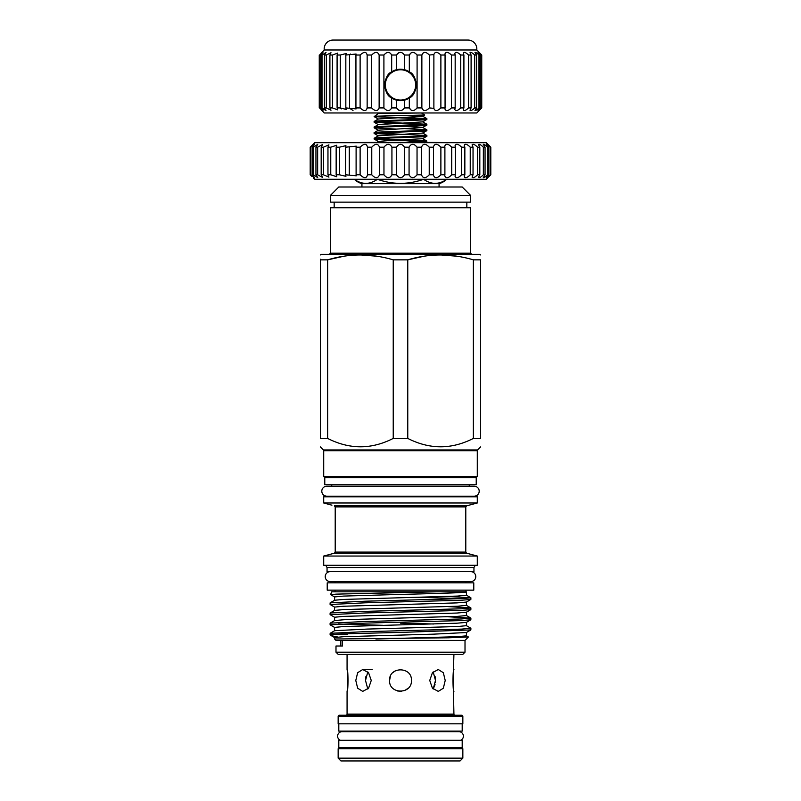 <?xml version="1.0" encoding="UTF-8"?>
<svg xmlns="http://www.w3.org/2000/svg" width="801" height="801" viewBox="0 0 801 801"><rect width="100%" height="100%" fill="white"/><g stroke="black" fill="none" stroke-linecap="round" stroke-linejoin="round"><path stroke-width="1.2" d="M330.212 571.634A4.996 4.996 0 0 0 325.226 576.63A4.996 4.996 0 0 0 330.212 581.626L470.788 581.626A4.996 4.996 0 0 0 475.774 576.63A4.996 4.996 0 0 0 470.788 571.634M460.625 740.304A4.486 4.486 0 0 0 458.923 731.673L342.077 731.673A4.486 4.486 0 0 0 340.375 740.304M338.152 758.147L340.956 760.95L460.044 760.95L462.848 758.147L462.848 748.725L338.152 748.725L338.152 758.147L462.848 758.147M339.274 747.603L338.152 748.725M461.726 747.603L462.848 748.725M462.197 740.304L338.803 740.304L338.803 747.603L462.197 747.603L462.197 740.304M338.803 723.814L338.803 731.113L462.197 731.113L462.197 723.814M389.566 680.46L390.387 676.284L389.566 680.46C388.875 694.557 412.104 694.587 411.434 680.46C412.115 666.352 388.885 666.342 389.566 680.46M347.073 714.112L453.927 714.112A1.121 1.121 0 0 0 455.048 715.233L345.952 715.233A1.121 1.121 0 0 0 347.073 714.112L347.073 691.393C348.295 692.074 348.305 668.855 347.073 669.516L347.624 672.65M347.644 672.78L347.694 687.739M347.644 688.099L347.073 691.393M347.073 669.516L347.073 654.427M453.356 672.82L453.927 654.427M453.927 714.112L453.376 688.259M453.356 688.129L453.306 673.17M453.927 669.516C452.705 668.835 452.695 692.064 453.927 691.393M433.191 671.859L435.484 680.46L435.063 676.314M365.947 676.284L365.516 680.46L367.809 671.859M371.253 680.46L368.58 672.72L362.723 669.516L357.647 672.73L355.784 680.46L357.647 688.189L362.723 691.393L368.59 688.199L371.253 680.46M392.78 672.71L395.093 670.948M445.216 680.46L443.343 672.72L438.277 669.516L432.41 672.73L429.747 680.46L432.41 688.189L438.277 691.393L443.353 688.199L445.216 680.46M338.152 716.354A1.121 1.121 0 0 1 339.274 715.233L461.726 715.233A1.121 1.121 0 0 1 462.848 716.354L338.152 716.354L338.152 723.814L462.848 723.814L462.848 716.354M326.798 486.207A4.996 4.996 0 0 0 321.802 491.203A4.996 4.996 0 0 0 326.798 496.189L474.202 496.189A4.996 4.996 0 0 0 479.198 491.203A4.996 4.996 0 0 0 474.202 486.207L326.798 486.207M477.286 502.988L477.286 496.81L323.714 496.81L323.714 502.988L477.286 502.988L466.603 505.842L465.792 506.923L335.208 506.923L335.208 552.099L465.792 552.099L466.623 553.191L334.377 553.191L323.714 556.044L323.714 565.296L477.286 565.296L477.286 556.044L323.714 556.044M323.714 502.988L331.924 505.181M335.208 506.923L334.397 505.842L466.603 505.842M327.048 567.539L327.048 571.634L473.952 571.634L473.952 567.539L327.048 567.539L325.747 565.296M465.011 652.184L335.989 652.184L338.242 654.427L462.758 654.427L465.011 652.184L465.011 640.41L335.989 640.41L334.588 639.008L448.17 637.806L468.415 636.995L466.362 635.774M331.143 635.553L330.102 634.522L332.846 634.522L331.324 635.684L337.882 637.045M334.588 639.008L334.588 637.546L343.419 636.705L433.451 634.162L466.362 632.53L470.848 629.936L400.5 632.42C369.381 633.17 341.747 633.731 332.846 634.522L347.334 634.522L338.653 634.152M342.407 640.41L342.407 646.017L335.989 646.017L335.989 652.184M466.362 591.919L466.392 591.829C467.814 592.68 436.425 593.541 400.5 594.402L343.419 596.094L334.588 596.935L334.588 600.269M466.412 591.889L466.412 595.223L457.581 596.074L344.13 599.418L334.638 600.239L330.102 602.893L330.102 604.495L365.306 602.803L460.765 600.299L470.848 599.478L470.898 597.816L461.466 598.657L365.306 601.201L330.152 602.833M470.848 599.478L466.362 602.072L456.87 602.893L343.419 606.247L334.588 607.088L334.588 610.422M466.412 602.042L466.412 605.376L457.581 606.227L344.13 609.571L334.638 610.392L330.102 613.045L330.102 614.647L365.306 612.955L460.765 610.452L470.848 609.631L470.898 607.969L461.466 608.81L365.306 611.353L330.152 612.995M470.848 609.631L466.362 612.224L456.87 613.045L343.419 616.4L334.588 617.241L334.588 620.575M466.412 612.194L466.412 615.528L457.581 616.38L344.13 619.724L334.638 620.545L330.102 623.198L330.102 624.8L365.306 623.108L460.765 620.605L470.848 619.784L470.898 618.122L461.466 618.963L365.306 621.506L330.152 623.148M470.848 619.784L466.362 622.377L456.87 623.198L343.419 626.552L334.588 627.393L334.588 630.727M466.412 622.347L466.412 625.681L457.581 626.532L367.549 629.065L334.638 630.697L330.152 633.301L330.102 634.522M400.5 623.148L433.822 623.999M466.412 632.5L466.412 635.834L457.581 636.685L375.919 639.008M334.638 607.148L330.102 604.495M334.638 617.301L330.102 614.647M338.653 623.999L382.798 625.311M334.638 627.453L330.102 624.8M448.27 596.465L470.898 597.816M462.347 598.617L418.202 597.306M448.27 606.617L470.898 607.969M448.27 616.77L470.898 618.122M466.362 625.621L470.898 628.274L461.466 629.115L365.306 631.659L330.152 633.301M470.848 629.936L470.898 628.274M466.392 591.829L435.734 591.829L336.1 594.132L330.623 594.642L334.638 596.995M435.734 591.829L331.644 591.829L330.623 594.642M327.219 590.147L473.781 590.147L473.781 582.858L327.219 582.858L327.219 590.147M324.775 484.755L476.225 484.755L476.225 477.736L324.775 477.736L324.775 484.755M361.932 187.013L361.932 183.649A16.831 16.831 0 0 1 354.783 179.644L354.783 179.644C362.142 184.59 369.511 184.59 376.891 179.644L376.891 179.274M439.068 187.013L439.068 183.649L361.932 183.649M424.109 179.274L424.109 179.644C431.469 184.59 438.828 184.59 446.207 179.644L446.207 179.644A16.831 16.831 0 0 1 439.068 183.649M400.5 195.424L330.382 195.424L330.382 202.152L470.618 202.152L470.618 195.424L400.5 195.424M470.618 253.206L470.618 207.769L330.382 207.769L330.382 253.206L470.618 253.206L471.739 254.328M480.63 254.938L479.559 254.328L321.441 254.328L320.37 254.938M376.72 256.2L360.44 254.938M343.749 256.26L327.639 259.844L320.37 259.844L320.37 259.194M320.37 259.844C320.37 253.366 320.37 253.366 320.37 259.844L320.37 438.417C320.37 449.571 320.37 449.571 320.37 438.417C320.37 449.571 320.37 449.571 320.37 438.417L327.639 438.417L327.639 259.844C349.386 253.366 371.253 253.366 393.231 259.844L393.231 438.417C371.434 449.571 349.566 449.571 327.639 438.417M423.879 256.26L407.769 259.844C429.516 253.366 451.374 253.366 473.361 259.844L473.361 438.417C451.564 449.571 429.696 449.571 407.769 438.417L407.769 259.844L393.231 259.844M407.769 438.417L393.231 438.417M470.618 195.424L462.197 187.013L338.803 187.013L330.382 195.424M400.5 476.615L323.714 476.615L323.714 450.723L477.286 450.723L477.286 476.615L400.5 476.615M489.131 176.46L490.803 174.788L490.803 147.184L486.317 142.698L314.683 142.698L310.197 147.184L310.197 174.788L311.869 176.46L310.948 174.788C315.113 178.633 315.574 178.633 312.35 174.788L313.451 174.788L317.747 177.652L315.944 174.788L317.647 174.788L322.533 177.421L321.181 174.788L323.454 174.788L328.911 177.121L327.959 174.788L330.763 174.788L336.76 176.741L336.15 174.788L339.424 174.788L345.942 176.31L345.591 174.788L356.255 175.819L356.105 174.788L360.12 174.788C364.105 178.633 366.558 178.633 367.489 174.788L371.764 174.788C375.369 178.633 377.952 178.633 379.504 174.788L383.959 174.788C387.133 178.633 389.797 178.633 391.929 174.788L396.475 174.788C399.158 178.633 401.842 178.633 404.525 174.788L409.071 174.788C411.203 178.633 413.867 178.633 417.041 174.788L421.496 174.788C423.038 178.633 425.621 178.633 429.236 174.788L433.511 174.788L433.481 175.289C434.833 178.653 437.296 178.483 440.88 174.788L444.895 174.788L444.745 175.819C445.957 178.633 448.29 178.293 451.724 174.788L455.409 174.788L455.068 176.31C456.149 178.573 458.322 178.072 461.576 174.788L464.85 174.788L464.24 176.741C465.201 178.473 467.203 177.822 470.237 174.788L473.041 174.788L472.089 177.121C472.93 178.343 474.753 177.562 477.546 174.788L479.819 174.788L478.467 177.421C479.178 178.172 480.81 177.291 483.353 174.788L485.056 174.788L483.253 177.652C483.834 177.992 485.266 177.031 487.549 174.788L488.65 174.788L486.337 177.802L490.522 174.788L486.317 179.274L314.683 179.274L313.331 177.862M367.519 175.209L367.519 146.683M314.663 177.802L312.35 174.788L312.35 147.184L314.663 144.17M489.131 145.512L487.669 144.1L490.052 147.184L486.337 144.17L488.65 147.184L487.549 147.184C485.266 144.941 483.834 143.98 483.253 144.32L485.056 147.184L483.353 147.184C480.81 144.681 479.188 143.8 478.467 144.55L479.819 147.184L477.546 147.184C474.753 144.41 472.93 143.629 472.089 144.851L473.041 147.184L470.237 147.184C467.203 144.15 465.201 143.499 464.24 145.231L464.85 147.184L461.576 147.184C458.322 143.9 456.149 143.399 455.068 145.662L455.409 147.184L451.724 147.184C448.29 143.679 445.957 143.339 444.745 146.152L444.895 147.184L440.88 147.184C437.306 143.489 434.833 143.319 433.481 146.683L433.511 147.184L429.236 147.184C425.631 143.339 423.048 143.339 421.496 147.184L417.041 147.184C413.867 143.339 411.203 143.339 409.071 147.184L404.525 147.184C401.842 143.339 399.158 143.339 396.475 147.184L391.929 147.184C389.797 143.339 387.133 143.339 383.959 147.184L379.504 147.184C377.962 143.339 375.379 143.339 371.764 147.184L367.489 147.184C366.558 143.339 364.105 143.339 360.12 147.184L356.105 147.184L356.255 146.152L345.591 147.184L345.932 145.662L339.424 147.184L336.15 147.184L336.76 145.231L330.763 147.184L327.959 147.184L328.911 144.851L323.454 147.184L321.181 147.184L322.533 144.55L317.647 147.184L315.944 147.184L317.747 144.32L313.451 147.184L312.35 147.184C315.574 143.339 315.113 143.339 310.948 147.184L313.331 144.1M433.511 174.788L433.511 147.184M444.895 174.788L444.895 147.184M455.409 174.788L455.409 147.184M464.85 174.788L464.85 147.184M473.041 174.788L473.041 147.184M479.819 174.788L479.819 147.184M485.056 174.788L485.056 147.184M488.65 174.788L488.65 147.184M490.522 174.788L490.522 147.184M378.963 112.971L374.177 116.646L424.51 119.029M422.037 112.971L378.963 113.422M422.007 113.422L424.76 115.014L374.137 116.225M424.76 115.014L422.608 116.275L378.392 118.979L374.137 121.462C372.525 120.52 428.475 119.589 426.863 118.648L426.823 119.449L422.608 121.882L378.392 124.586L374.137 127.069C372.525 126.137 428.475 125.196 426.863 124.265L426.823 125.056L422.608 127.499L378.392 130.193L374.137 132.676C372.525 131.744 428.475 130.803 426.863 129.872L426.823 130.663L422.608 133.106L378.392 135.8L374.137 138.283C372.525 137.351 428.475 136.41 426.863 135.479L426.823 136.28L422.608 138.713L389.426 140.525L378.392 141.407L376.82 142.318L342.047 142.698M376.49 116.225L374.137 116.596M374.137 121.462L374.177 122.253L387.314 123.144L424.51 124.636M426.863 119.399C428.475 120.34 372.525 121.271 374.137 122.213M374.137 127.069L374.177 127.86L395.664 129.051M426.863 125.016C428.475 125.947 372.525 126.888 374.137 127.82M374.137 132.676L374.177 133.477L395.664 134.658M426.863 130.623C428.475 131.554 372.525 132.495 374.137 133.427M374.137 138.283L374.177 139.084L387.314 139.975L424.51 141.467M426.863 136.23C428.475 137.161 372.525 138.102 374.137 139.034M426.863 118.648L405.336 117.427M426.863 124.265L376.49 121.832M426.863 129.872L405.336 128.641M426.863 135.479L376.49 133.056M405.476 142.318L376.87 142.318L404.575 142.348L426.823 141.046L376.49 138.663M426.863 141.086L426.042 142.338L458.953 142.698M426.863 141.837L422.768 142.348L426.002 142.338M422.768 142.348L404.575 142.348M400.5 69.777A15.149 15.149 0 0 0 385.351 84.926A15.149 15.149 0 0 0 400.5 100.065A15.149 15.149 0 0 0 415.649 84.926A15.149 15.149 0 0 0 400.5 69.777M324.215 49.982L476.785 49.982L481.741 55.029L478.007 52.275L480.119 55.029L478.978 55.029C476.825 52.936 475.484 52.075 474.983 52.435L476.545 55.029L474.673 55.029C472.2 52.656 470.648 51.875 470.007 52.706L471.098 55.029L468.535 55.029C465.751 52.365 463.989 51.715 463.228 53.066L463.909 55.029L460.725 55.029C457.651 52.095 455.679 51.594 454.798 53.507L455.168 55.029L451.434 55.029C448.099 51.845 445.927 51.514 444.925 54.027L445.066 55.029L440.88 55.029C437.336 51.634 434.993 51.494 433.852 54.608L429.346 55.029C425.792 51.514 423.308 51.514 421.867 55.029L417.091 55.029C413.967 51.514 411.384 51.514 409.321 55.029L404.435 55.029C401.812 51.514 399.188 51.514 396.565 55.029L391.679 55.029C389.616 51.514 387.023 51.514 383.909 55.029L379.133 55.029C377.692 51.514 375.198 51.514 371.654 55.029L367.118 55.029C366.327 51.514 363.994 51.514 360.12 55.029L355.934 55.029L356.075 54.027L345.832 55.029L346.202 53.507L340.275 55.029L337.091 55.029L337.772 53.066L332.465 55.029L329.902 55.029L330.993 52.706L326.327 55.029L324.455 55.029L326.017 52.435L322.022 55.029L320.881 55.029C323.834 51.514 323.424 51.514 319.649 55.029L324.215 49.982A8.971 8.971 0 0 1 332.856 40.05L468.144 40.05A8.971 8.971 0 0 1 476.785 49.982M322.993 52.275L320.881 55.029L320.881 107.925L322.022 107.925L326.017 110.508L324.455 107.925L326.327 107.925L330.993 110.248L329.902 107.925L332.465 107.925L337.772 109.887L337.091 107.925L340.275 107.925L346.202 109.437L345.832 107.925L356.075 108.916L355.934 107.925L360.12 107.925C363.994 111.439 366.327 111.439 367.118 107.925L371.654 107.925C375.198 111.439 377.692 111.439 379.133 107.925L383.909 107.925C387.023 111.439 389.616 111.439 391.679 107.925L396.565 107.925C399.188 111.439 401.812 111.439 404.435 107.925L409.321 107.925C411.384 111.439 413.967 111.439 417.091 107.925L421.867 107.925C423.308 111.439 425.792 111.439 429.346 107.925L433.852 108.345C434.993 111.459 437.336 111.319 440.88 107.925L445.066 107.925L444.925 108.916C445.927 111.429 448.099 111.099 451.434 107.925L455.168 107.925L454.798 109.437C455.679 111.359 457.651 110.848 460.725 107.925L463.909 107.925L463.228 109.887C463.989 111.229 465.751 110.578 468.535 107.925L471.098 107.925L470.007 110.248C470.648 111.069 472.2 110.298 474.673 107.925L476.545 107.925L474.983 110.508C475.484 110.878 476.825 110.017 478.978 107.925L480.119 107.925L478.007 110.668L481.741 107.925L476.785 112.971L324.215 112.971L319.649 107.925C323.424 111.439 323.834 111.439 320.881 107.925L322.993 110.668M367.148 54.618L367.148 108.325M479.919 109.797L481.741 107.925L481.741 55.029L479.919 53.156M480.119 107.925L480.119 55.029M476.545 107.925L476.545 55.029M471.098 107.925L471.098 55.029M463.909 107.925L463.909 55.029M455.168 107.925L455.168 55.029M445.066 107.925L445.066 55.029M433.882 107.925L433.882 55.029M397.276 100.335A15.75 15.75 0 0 1 391.679 97.962L396.565 100.175L400.5 100.676L404.435 100.175L409.321 97.962C418.052 94.618 418.062 75.234 409.321 71.88L404.435 69.677A15.75 15.75 0 0 1 404.435 100.175L404.435 107.925M391.679 107.925L391.679 97.962C382.938 94.618 382.948 75.234 391.679 71.88A15.75 15.75 0 0 1 396.565 69.677L391.679 71.88L391.679 55.029M398.107 69.357A15.75 15.75 0 0 0 396.565 69.677L404.435 69.677L404.435 55.029M389.456 96.15A15.75 15.75 0 0 1 386.903 76.976M390.808 72.511A15.75 15.75 0 0 1 391.679 71.88M400.5 100.626A15.71 15.71 0 0 1 384.79 84.926A15.71 15.71 0 0 1 400.5 69.216A15.71 15.71 0 0 1 416.21 84.926A15.71 15.71 0 0 1 400.5 100.626M346.563 731.673L346.563 731.113M454.437 731.673L454.437 731.113M403.724 69.507A15.75 15.75 0 0 1 404.435 69.677M417.091 107.925L417.091 55.029M411.414 110.458L409.321 107.925L409.321 97.962M409.321 71.88L409.321 55.029L411.414 52.486M429.346 107.925L429.346 55.029M423.489 110.458L421.867 107.925L421.867 55.029L423.489 52.486M440.88 107.925L440.88 55.029M451.434 107.925L451.434 55.029M460.725 107.925L460.725 55.029M468.535 107.925L468.535 55.029M474.673 107.925L474.673 55.029M478.978 107.925L478.978 55.029M481.351 107.925L481.351 55.029M481.741 107.925L481.741 55.029M399.068 110.458L397.096 108.916M350.548 54.047L349.566 55.029L349.566 107.925M353.011 110.448L350.588 108.936M341.306 108.896L340.275 107.925L340.275 55.029M324.175 109.797L322.993 108.816M321.211 53.016L321.972 52.225M319.259 107.925L319.259 55.029M321.211 109.927L321.972 110.728M319.649 107.925L319.649 55.029M324.455 107.925L324.455 55.029M322.022 107.925L322.022 55.029M329.902 107.925L329.902 55.029M326.327 107.925L326.327 55.029M337.091 107.925L337.091 55.029M332.465 107.925L332.465 55.029M345.832 107.925L345.832 55.029M355.934 107.925L355.934 55.029M360.12 107.925L360.12 55.029M379.133 107.925L379.133 55.029M371.654 107.925L371.654 55.029M383.909 107.925L383.909 55.029M396.565 107.925L396.565 100.175M399.068 52.486L397.096 54.027M396.565 69.677L396.565 55.029M414.828 115.444L422.608 116.165L426.823 118.608M405.336 126.248L422.608 127.389L426.823 129.822M383.959 174.788L383.959 147.184M391.929 174.788L391.929 147.184M371.764 174.788L371.764 147.184M379.504 174.788L379.504 147.184M360.12 174.788L360.12 147.184M349.276 174.788L349.276 147.184M356.105 174.788L356.105 147.184M339.424 174.788L339.424 147.184M345.591 174.788L345.591 147.184M330.763 174.788L330.763 147.184M336.15 174.788L336.15 147.184M323.454 174.788L323.454 147.184M327.959 174.788L327.959 147.184M317.647 174.788L317.647 147.184M321.181 174.788L321.181 147.184M313.451 174.788L313.451 147.184M315.944 174.788L315.944 147.184M310.948 174.788L310.948 147.184M310.478 174.788L310.478 147.184M490.052 174.788L490.052 147.184M487.549 174.788L487.549 147.184M483.353 174.788L483.353 147.184M477.546 174.788L477.546 147.184M470.237 174.788L470.237 147.184M461.576 174.788L461.576 147.184M451.724 174.788L451.724 147.184M440.88 174.788L440.88 147.184M421.496 174.788L421.496 147.184M429.236 174.788L429.236 147.184M409.071 174.788L409.071 147.184M417.041 174.788L417.041 147.184M396.475 174.788L396.475 147.184M404.525 174.788L404.525 147.184M456.85 256.2L440.56 254.938M473.361 438.417L480.63 438.417C480.63 449.571 480.63 449.571 480.63 438.417C480.63 449.571 480.63 449.571 480.63 438.417L480.63 259.844C480.63 253.366 480.63 253.366 480.63 259.844C480.63 253.366 480.63 253.366 480.63 259.844L473.361 259.844M424.109 179.644L422.598 179.274M378.402 179.274L376.891 179.644M378.402 179.644C393.091 184.59 407.819 184.59 422.598 179.644M435.384 682.432L435.484 680.46L433.191 689.05L435.043 684.665M408.2 688.219L404.675 690.572M401.271 691.373L397.486 690.973M367.809 689.06L365.516 680.46M320.37 446.918L323.384 449.922L477.616 449.922L477.286 450.723M372.175 669.516L362.723 669.516M331.734 484.755L331.734 486.207M331.734 496.189L331.734 496.81M335.068 581.626L335.068 582.858M335.068 590.147L335.068 591.829M334.167 207.769L334.167 202.152M331.734 476.615L331.734 477.736M469.266 476.615L469.266 477.736M374.177 116.646L378.392 119.079M374.177 122.253L378.392 124.696M374.177 127.86L378.392 130.303M374.177 133.477L378.392 135.91M374.177 139.084L378.392 141.517M422.608 121.782L426.823 124.215M422.608 132.996L426.823 135.439M422.608 138.603L426.823 141.046M466.833 207.769L466.833 202.152M323.384 449.922L323.714 450.723M330.382 253.206L329.261 254.328M477.616 449.922L480.63 446.918M465.932 590.147L465.932 591.829M334.638 637.606L331.324 635.684M470.848 597.756L466.362 595.163M470.848 607.919L466.362 605.316M470.848 618.072L466.362 615.468M465.932 581.626L465.932 582.858M465.011 640.41L468.415 636.995M473.952 567.539L475.253 565.296M466.623 553.191L477.286 556.044M335.208 552.099L334.377 553.191M465.792 506.923L465.792 552.099M469.266 496.189L469.266 496.81M469.266 484.755L469.266 486.207M340.836 640.41L340.836 646.017"/></g></svg>

